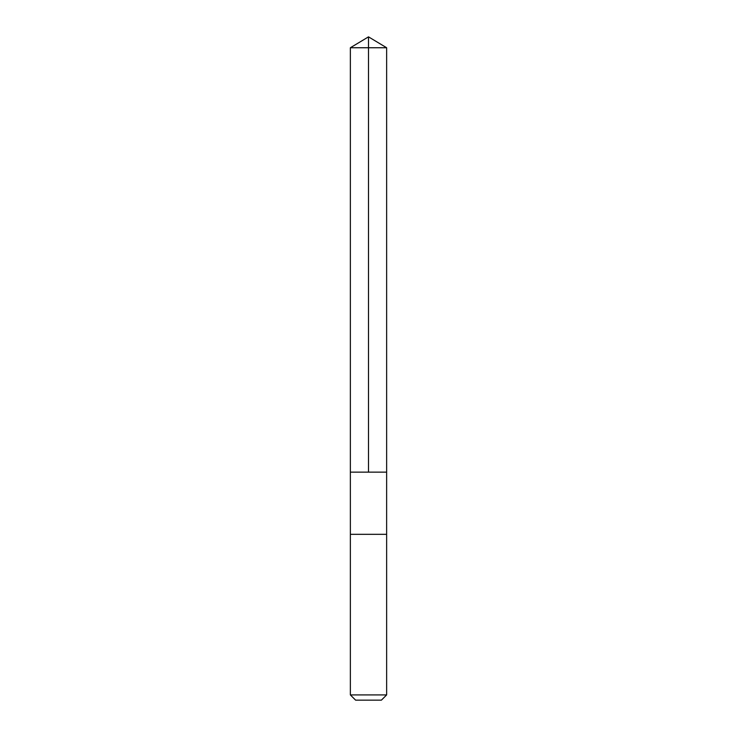 <?xml version="1.0" encoding="UTF-8"?>
<svg xmlns="http://www.w3.org/2000/svg" width="737" height="737" viewBox="0 0 737 737"><rect width="100%" height="100%" fill="white"/><g stroke="black" fill="none" stroke-linecap="round" stroke-linejoin="round"><path stroke-width="1.11" d="M350.361 472.141L386.639 472.141L386.639 47.748L350.361 47.748L350.361 472.141L386.639 472.141L386.63 534.325L350.37 534.325L350.361 472.141M351.881 534.325L350.361 534.325L350.361 694.917L386.639 694.917L386.639 534.325L351.881 534.325M386.639 694.917L381.397 700.15L355.603 700.15L350.361 694.917M368.5 472.141L368.5 36.85L350.361 47.748M368.5 36.85L386.639 47.748"/></g></svg>
